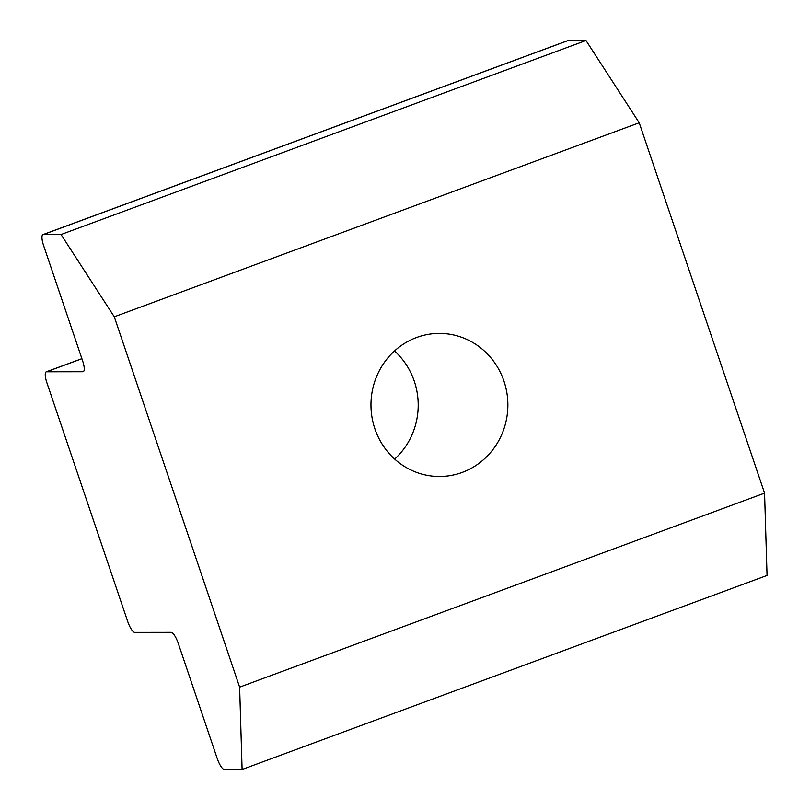 <?xml version="1.0" encoding="UTF-8"?>
<svg xmlns="http://www.w3.org/2000/svg" width="810" height="810" viewBox="0 0 810 810"><rect width="100%" height="100%" fill="white"/><g stroke="black" fill="none" stroke-linecap="round" stroke-linejoin="round"><path stroke-width="1.21" d="M46.555 371.78A11.644 3.189 -110.3 0 0 46.241 371.83A11.644 3.189 -110.3 0 0 46.889 382.755L127.676 621.422A11.644 3.189 -110.3 0 0 134.774 632.397L171.143 632.347A11.644 3.189 -110.3 0 1 178.24 643.312L217.242 758.535A11.644 3.189 -110.3 0 0 224.34 769.5L242.099 769.48L767.05 575.444L764.569 493.118L639.212 122.766L585.984 40.5L568.215 40.52A11.644 3.189 -110.3 0 0 567.901 40.581L42.95 234.606A11.644 3.189 -110.3 0 0 43.598 245.531L82.6 360.754A11.644 3.189 -110.3 0 1 83.248 371.668A11.644 3.189 -110.3 0 1 82.934 371.729L46.555 371.78L81.911 358.708M394.51 350.953A71.533 68.445 -90.1 0 1 394.662 459.067M242.099 769.48L239.628 687.143L764.569 493.118M374.888 428.804A71.533 68.445 -90.1 0 1 439.324 333.416A71.533 68.445 -90.1 0 1 507.87 404.858A71.533 68.445 -90.1 0 1 439.516 476.493A71.533 68.445 -90.1 0 1 374.888 428.804M239.628 687.143L114.271 316.791L639.212 122.766M114.271 316.791L61.033 234.525L585.984 40.5M61.033 234.525L43.274 234.556A11.644 3.189 -110.3 0 0 42.95 234.606M43.274 234.556L568.215 40.52M82.934 371.729L83.531 371.507M46.241 371.83L81.891 358.658"/></g></svg>
